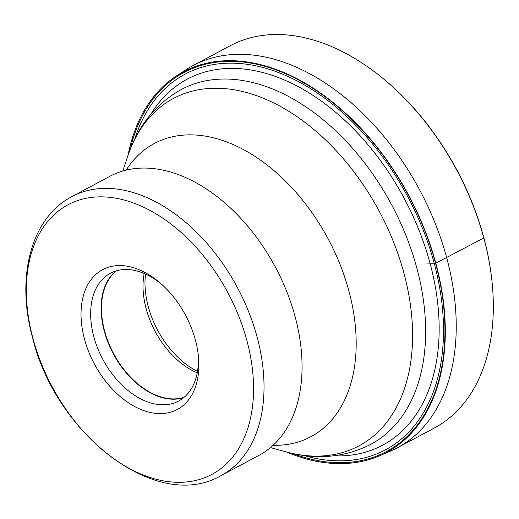 <?xml version="1.0" encoding="UTF-8"?>
<svg xmlns="http://www.w3.org/2000/svg" width="519" height="519" viewBox="0 0 519 519"><rect width="100%" height="100%" fill="white"/><g stroke="black" fill="none" stroke-linecap="round" stroke-linejoin="round"><path stroke-width="0.78" d="M193.055 65.576L230.157 45.763A216.689 141.304 61.9 0 1 384.858 80.017A216.689 141.304 61.9 0 1 483.799 237.968A216.689 141.304 61.9 0 1 491.882 280.429A216.689 141.304 61.9 0 1 434.299 428.045L397.204 447.858A216.689 141.304 -118.1 0 0 446.697 257.774A216.689 141.304 -118.1 0 0 193.055 65.576A216.689 141.304 -118.1 0 0 186.237 69.598L176.544 75.897A215.696 140.655 -118.1 0 0 128.031 155.272M384.858 80.017L385.455 80.516A215.307 140.402 61.9 0 1 483.766 237.462L483.799 237.968L435.811 263.211A215.696 140.655 61.9 0 1 379.441 455.838L390.061 451.29A216.689 141.304 -118.1 0 0 397.204 447.858M483.766 237.462A215.307 140.402 61.9 0 1 491.798 279.65L491.882 280.429M176.544 75.897A215.696 140.655 -118.1 0 1 435.811 263.211L430.03 263.185A207.464 135.284 -118.1 0 0 298.198 86.621A207.464 135.284 -118.1 0 0 150.925 114.148M425.846 263.016L430.03 263.185A207.464 135.284 61.9 0 1 333.406 455.851M134.836 138.813A212.894 138.833 -118.1 0 1 282.952 74.308A212.894 138.833 -118.1 0 1 434.15 263.042A212.894 138.833 61.9 0 1 303.959 455.507M292.716 453.522A214.879 140.124 61.9 0 0 435.499 263.068A214.879 140.124 -118.1 0 0 277.191 70.325A214.879 140.124 -118.1 0 0 130.23 149.258M379.441 455.838A215.696 140.655 61.9 0 1 286.488 452.004M197.492 371.39A75.073 48.955 61.9 0 1 148.291 306.723A75.073 48.955 61.9 0 1 145.528 274.071M144.178 273.481A72.232 47.099 -118.1 0 0 146.202 308.909A72.232 47.099 -118.1 0 0 197.239 372.837M184.07 397.34A72.232 47.099 61.9 0 1 104.637 331.109A72.232 47.099 61.9 0 1 116.496 270.795M197.953 352.407A72.426 47.229 61.9 0 1 178.627 401.038A72.426 47.229 61.9 0 1 162.765 404.801A72.426 47.229 61.9 0 1 93.848 336.792A72.426 47.229 61.9 0 1 110.391 273.26A72.426 47.229 61.9 0 1 126.26 269.497A72.426 47.229 61.9 0 1 161.558 284.25M84.513 339.199A79.251 51.679 61.9 0 1 119.973 265.559A79.251 51.679 61.9 0 1 160.118 282.985A79.251 51.679 61.9 0 1 195.384 339.971A79.251 51.679 61.9 0 1 198.2 354.302A79.251 51.679 61.9 0 1 159.923 413.611A79.251 51.679 61.9 0 1 84.513 339.199M246.836 340.334A152.813 99.648 -118.1 0 0 101.477 196.85A152.813 99.648 -118.1 0 0 33.028 338.725A152.813 99.648 -118.1 0 0 33.06 338.836A152.813 99.648 61.9 0 0 178.419 482.32A152.813 99.648 61.9 0 0 246.862 340.445A152.813 99.648 -118.1 0 0 246.836 340.334M295.103 316.596A158.198 103.158 61.9 0 1 282.342 435.026A158.198 103.158 61.9 0 1 258.968 455.364L220.932 475.676A158.198 103.158 -118.1 0 0 257.1 337.026A158.198 103.158 -118.1 0 0 257.067 336.909A158.198 103.158 -118.1 0 0 71.894 196.591L109.931 176.278A158.198 103.158 61.9 0 1 139.832 168.162A158.198 103.158 61.9 0 1 295.103 316.596M370.845 444.277A201.113 131.145 -118.1 0 0 416.783 267.856A201.113 131.145 -118.1 0 0 181.378 89.469C155.583 103.871 137.678 126.175 127.661 156.375A196.928 128.42 61.9 0 1 265.014 98.954A196.928 128.42 61.9 0 1 403.925 273.137A196.928 128.42 61.9 0 1 285.366 451.699C316.039 460.178 344.532 457.7 370.845 444.277M115.899 270.97A72.426 47.229 -118.1 0 0 104.319 331.206A72.426 47.229 -118.1 0 0 183.596 397.736M273.091 445.315A166.203 108.38 -118.1 0 0 348.878 290.906A166.203 108.38 -118.1 0 0 244.118 149.92A166.203 108.38 -118.1 0 0 126.143 170.128M71.894 196.591C30.504 218.064 15.81 278.041 32.736 338.375C56.221 434.546 156.783 512.908 220.932 475.676M122.802 171.023L127.661 156.375M270.496 447.592L285.366 451.699"/></g></svg>
